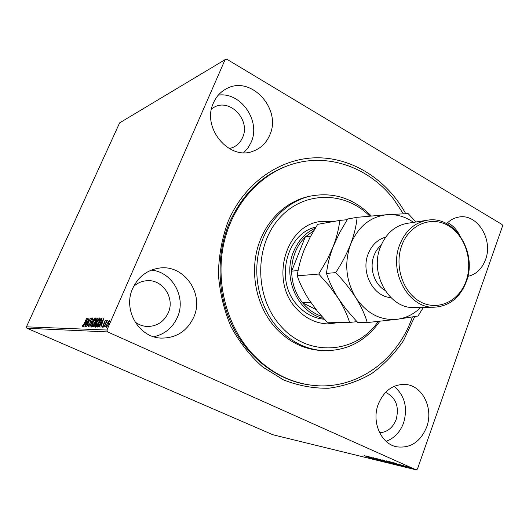 <?xml version="1.0" encoding="UTF-8"?>
<svg xmlns="http://www.w3.org/2000/svg" width="529" height="529" viewBox="0 0 529 529"><rect width="100%" height="100%" fill="white"/><g stroke="black" fill="none" stroke-linecap="round" stroke-linejoin="round"><path stroke-width="0.79" d="M414.736 316.626L403.468 340.669C394.548 353.742 383.849 364.785 371.378 373.791C358.087 381.396 343.883 386.203 328.754 388.233C313.393 388.511 298.283 385.72 283.412 379.848L262.675 366.987C250.038 355.759 239.472 342.309 230.975 326.631C223.959 310.02 219.766 292.563 218.398 274.273C218.748 255.97 221.949 238.453 228.012 221.73C244.372 182.862 280.079 158.237 316.375 157.787C352.764 157.43 387.168 179.926 405.723 213.663M292.187 164.241L291.01 164.605C263.244 173.631 242.652 193.151 229.236 223.165C215.673 255.659 217.207 295.923 233.309 327.742C249.523 359.522 278.981 380.92 309.683 384.96L310.907 385.119C288.007 381.951 267.972 370.935 250.812 352.069C226.002 323.993 215.29 280.853 224.012 242.599C232.806 204.339 259.944 174.16 292.187 164.241C329.071 152.643 369.705 167.951 393.801 199.42L403.329 213.749M426.672 427.042C433.701 408.567 422.678 385.76 405.796 384.471C393.298 383.942 384.114 390.521 378.261 404.202C371.298 421.897 381.039 444.049 396.763 446.82C410.491 448.473 420.462 441.88 426.672 427.042M386.084 441.305C394.25 438.283 400.069 432.193 403.548 423.035C407.945 407.839 404.804 395.599 394.131 386.322M269.691 135.199C282.221 109.04 250.601 74.516 226.121 88.905C220.474 91.96 216.262 96.595 213.491 102.805C201.185 127.879 229.639 161.398 253.484 151.043C260.956 148.173 266.358 142.896 269.691 135.199M243.743 152.663L247.982 147.968L251.116 142.334C261.088 121.194 240.986 91.689 218.312 95.134M193.753 317.155C204.611 293.701 183.794 263.859 158.826 268.157C146.89 270.154 138.195 276.892 132.733 288.365C122.53 309.815 138.915 337.76 161.398 338.104C176.388 338.077 187.173 331.094 193.753 317.155M153.78 336.742C164.803 334.235 172.692 327.716 177.453 317.175C186.472 297.457 172.494 271.86 151.34 270.121M467.854 276.416C476.146 274.439 482.045 268.838 485.529 259.607C493.378 239.611 477.33 213.445 458.96 217.042C454.285 217.783 450.159 219.998 446.582 223.681M459.41 234.823C456.527 229.295 452.593 225.242 447.6 222.669M134.948 321.87C138.73 324.793 142.962 326.333 147.644 326.492C157.166 326.234 164.03 321.692 168.242 312.857C175.324 297.767 162.125 278.505 145.978 280.8C141.329 281.322 137.223 283.194 133.665 286.401M229.216 148.589L232.284 147.703C237.012 145.779 240.45 142.374 242.593 137.494C250.845 120.473 230.346 98.11 214.278 107.136L211.547 108.835M379.617 432.762C387.301 432.2 392.809 427.802 396.148 419.576C399.448 406.609 395.917 397.537 385.575 392.353M225.103 59.651L226.749 59.175L502.054 224.501L502.55 226.068L417.441 469.071L416.065 469.825L107.645 331.934L26.992 328.251L26.45 326.836L119.633 122.86L225.103 59.651L106.937 330.03L107.645 331.934M405.928 466.115L411.549 468.304L405.981 465.963M406.907 467.2L402.033 465.017L406.933 467.133M399.428 464.369L404.599 466.624L399.428 464.369M396.512 464.66L388.848 461.46L396.605 464.389M388.683 462.749L382.143 459.84L388.729 462.624M382.698 461.281L374.803 458.061L381.158 460.594L377.66 458.755L382.698 461.281M375.121 459.436L368.356 456.501L375.306 459.152L370.816 457.096L377.27 459.959L370.333 457.314L375.121 459.436M368.343 457.354L364.084 455.469L368.363 457.301M416.065 469.825L272.878 434.759L26.992 328.251M366.293 456.005L374.129 459.192L371.279 458.088L370.088 457.797L371.351 458.511L366.293 456.005M380.086 460.68L373.11 457.645L380.126 460.554M381.343 460.309L379.564 459.179L386.864 462.28L381.363 460.25M387.982 461.923L386.21 460.792L393.583 463.92L388.002 461.863M393.622 462.617L401.809 465.95L398.813 464.793L397.504 464.475L398.76 465.209L393.622 462.617M405.28 466.704L406.219 467.034L405.307 466.618M408.097 467.391L409.036 467.722L408.124 467.305M412.739 468.529L413.691 468.859L412.772 468.443M108.227 321.579L109.384 320.488L108.577 323.986L106.184 327.425L106.977 323.953L108.471 321.685M103.863 327.246L106.785 320.567L106.574 321.553L107.447 320.462L103.863 327.246M105.35 320.435L103.585 325.401L102.249 327.306L102.256 326.4L103.36 325.434L104.18 322.174L105.403 320.462M97.812 327.054L97.191 327.041L101.118 318.101L102.031 318.432L100.761 322.703C99.657 325.295 98.672 326.75 97.812 327.054M93.276 326.915L97.164 318.101L97.64 318.121L95.518 324.436L93.798 326.935L93.276 326.915M89.818 326.81L92.846 318.094L90.763 324.7L94.526 318.094L89.818 326.81M85.46 326.671L89.07 318.088L87.477 324.515L90.512 318.088L86.696 326.71L88.29 320.283L85.46 326.671M84.065 323.741L86.756 318.081L84.21 323.827L82.445 326.803L82.425 325.804L82.808 325.156L82.828 325.93L84.217 323.808M26.45 326.836L106.937 330.03M87.86 318.081L84.891 326.658L85.652 323.893L84.964 323.88L83.298 326.605L87.887 318.094M88.118 326.982L88.396 325.071L88.746 324.634L88.495 326.089L89.5 324.627L90.816 319.886L92.198 317.876L92 319.337L91.616 319.866L91.762 318.756L91.028 319.853L89.692 324.647L88.118 326.982M92.813 322.505C93.897 320.012 94.903 318.471 95.842 317.869L95.934 317.889C96.238 318.617 95.868 320.151 94.823 322.492C93.726 325.004 92.714 326.545 91.788 327.101L91.702 327.081C91.405 326.347 91.775 324.819 92.813 322.505L92.978 322.578M96.681 322.564C97.779 320.045 98.804 318.478 99.763 317.876L99.855 317.896C100.173 318.63 99.802 320.184 98.744 322.558C97.634 325.104 96.609 326.658 95.663 327.22L95.577 327.2C95.273 326.459 95.637 324.912 96.681 322.564L96.853 322.644M103.942 318.108L100.894 327.153L101.654 324.237L100.887 324.224L99.115 327.101L103.975 318.121M103.466 326.578L103.982 325.824L103.77 326.717M105.112 326.631L105.641 325.871L105.416 326.763M107.837 326.704L108.366 325.943L108.141 326.843M82.815 326.519L82.425 325.804M85.341 323.887L85.744 323.146M86.134 323.093L86.961 320.144L85.433 323.007L86.095 323.226M85.433 323.007L85.956 323.014M88.495 326.71L88.621 326.148M91.953 318.835L92.231 318.432M94.79 322.564L95.511 318.782L96.086 318.18M92.046 327.008L92.112 326.181L94.618 322.485M96.02 319.007L95.564 318.822M96 319L95.451 318.769L93.011 322.505L92.112 326.181L92.601 326.4M92.635 326.4L92.178 326.195M93.858 326.929L94.195 326.162M95.683 322.796L96.04 321.969M97.329 319.053L97.653 318.319L97.164 318.101M93.878 326.016L94.546 326.241L94.102 326.023L95.319 324.429L95.696 322.842L95.319 322.73L94.102 326.023M97.177 319L95.723 321.83L96.966 320.303L97.177 319M96.225 322.009L95.822 321.83M96.199 322.042L95.723 321.83M96.04 322.994L95.696 322.842M98.711 322.63L99.426 318.795L100.014 318.187M95.921 327.134L95.987 326.294L98.539 322.551M99.948 319.033L99.485 318.835M99.921 319.02L99.366 318.782L96.886 322.564L95.994 326.294L96.49 326.519M96.529 326.519L96.06 326.307M97.779 327.054L98.123 326.274M101.297 319.047L101.614 318.326L101.118 318.101M101.614 318.326L101.998 318.332L101.528 318.108M101.958 319.357L100.92 319.02L97.799 326.128L98.672 325.917L100.556 322.703L101.356 319.073M97.799 326.128L98.797 326.327M101.932 319.45L101.548 319.271M101.277 324.231L101.7 323.444M102.17 323.404L103.003 320.276L101.383 323.298L102.13 323.53M101.383 323.298L101.971 323.312M102.679 327.015L102.256 326.4M103.995 324.257L103.658 324.105M109.067 321.341L109.516 320.845M106.56 327.312L106.646 326.631M108.359 323.993L108.948 321.301L107.189 323.966L106.574 326.598L108.544 324.072M109.43 321.52L109.027 321.334M370.485 457.764L367.873 456.699L370.505 457.711M384.385 461.043L379.941 459.45L385.767 461.936L384.404 460.984M383.512 460.309L385.78 461.255L383.545 460.217M386.104 461.493L389.132 462.69L386.17 461.314M391.09 462.677L386.587 461.063L392.465 463.569L391.11 462.611M389.919 461.724L395.441 464.396M391.334 462.154L389.873 461.85M394.727 463.51L391.308 462.234M395.5 464.277L396.314 464.422L394.707 463.569M397.98 464.455L395.256 463.338L398 464.396M409.658 467.378L406.477 466.234L410.583 467.993L409.684 467.312M369.764 216.123C344.815 190.757 303.256 190.685 278.968 218.708C254.37 246.375 254.647 296.339 279.781 324.932C307.038 357.763 355.944 354.265 378.255 321.467M379.835 321.301C365.546 341.43 346.601 351.203 323.014 350.628C305.299 349.305 289.918 341.357 276.872 326.777C259.461 306.628 252.492 275.827 259.441 249.033C266.437 222.24 286.559 201.701 309.921 196.206C333.31 191.643 353.769 198.236 371.292 215.991M315.958 227.047C286.487 233.302 274.558 280.337 296.934 304.697C304.618 313.459 313.757 318.313 324.37 319.258M331.663 221.849L318.815 221.777M340.068 322.34L328.416 323.946C315.813 323.589 304.922 318.227 295.751 307.852C269.982 279.947 285.614 225.87 319.741 221.598L333.554 221.512M412.336 317.043C397.464 360.864 355.144 391.281 310.907 385.119M309.921 196.206L307.494 196.775C284.212 202.257 264.163 222.696 257.193 249.364C250.263 276.032 257.206 306.681 274.551 326.73C287.545 341.245 302.872 349.153 320.521 350.469L323.014 350.628M327.477 323.927L338.15 322.32M313.836 230.584L305.246 236.992C300.948 241.237 297.602 246.329 295.208 252.273C292.848 258.238 291.658 264.533 291.651 271.152C291.829 283.187 295.46 293.727 302.535 302.767C307.891 309.326 314.279 313.829 321.718 316.296M323.543 318.352C298.31 313.274 282.122 278.082 293.509 251.778C298.138 240.682 305.385 232.826 315.251 228.211M310.702 236.126L305.246 236.992L291.651 271.152L298.131 270.544M310.867 302.528L302.535 302.767L316.144 309.624M427.181 220.256L407.29 223.317C394.951 225.625 386.005 233.494 380.45 246.911C369.209 273.804 389.496 309.207 414.425 307.514L434.547 307.184C409.096 308.936 388.306 272.349 399.779 244.583C405.445 230.723 414.584 222.616 427.181 220.256C454.411 214.959 477.793 252.69 466.307 281.752C460.065 297.622 449.478 306.106 434.547 307.184M401.881 245.165C393.979 265.789 402.953 292.755 420.522 301.894C437.979 311.343 459.119 301.226 466.089 281.058C473.303 261.022 465.156 235.385 448.261 225.638C431.479 215.601 409.519 224.389 401.881 245.165M327.114 322.227L317.374 311.164L308.718 299.315C303.639 291.241 299.811 283.412 297.232 275.834C298.29 267.853 300.538 259.375 303.97 250.396L310.166 237.124L317.631 224.356L339.744 220.408C338.944 228.303 336.761 237.012 333.204 246.54L327.716 258.628L318.762 274.048L329.078 285.693L338.216 298.263C343.506 306.84 347.302 314.894 349.609 322.419L327.114 322.227M318.762 274.048L297.232 275.834M349.609 322.419L356.923 321.692M347.222 219.7L339.744 220.408M413.546 222.352C405.445 216.672 396.697 214.113 387.288 214.675C370.505 216.526 358.285 226.379 350.615 244.239C346.621 254.145 341.648 263.614 335.69 272.64C343.235 280.344 349.934 288.675 355.772 297.635C361.188 306.496 365.023 314.808 367.285 322.571L357.677 322.492L345.933 309.062L338.216 298.263C332.926 289.72 329.018 281.435 326.486 273.4C327.411 264.976 329.646 256.023 333.204 246.54L339.717 232.502L347.665 218.999L357.108 217.313C356.401 225.44 354.238 234.413 350.615 244.239C344.128 262.873 345.854 280.674 355.772 297.635C366.709 313.598 380.576 320.812 397.378 319.258C406.265 318.008 414.062 314.061 420.753 307.415M415.946 221.988L408.13 213.597L387.288 214.675L357.108 217.313M367.285 322.571L397.378 319.258L417.989 316.018L423.445 307.369M335.69 272.64L326.486 273.4M98.52 326.353L98.017 326.135M390.812 297.556C373.355 296.835 360.494 272.316 368.21 253.834C371.814 245.006 377.646 239.425 385.694 237.111M381.138 245.211C377.997 247.876 375.623 251.301 374.01 255.487C369.03 267.892 374.254 284.39 384.96 290.335M108.994 321.308L109.43 321.506"/></g></svg>
